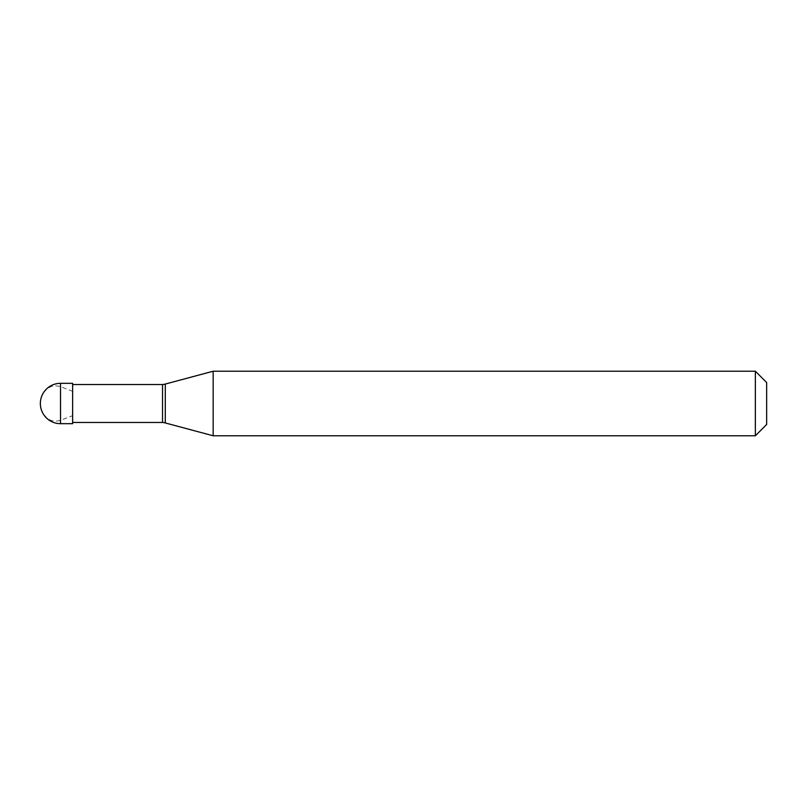 <?xml version="1.0" encoding="UTF-8"?>
<svg xmlns="http://www.w3.org/2000/svg" width="807" height="807" viewBox="0 0 807 807"><rect width="100%" height="100%" fill="white"/><g stroke="black" fill="none" stroke-linecap="round" stroke-linejoin="round"><path stroke-width="0.61" stroke-dasharray="4.04 3.03" d="M72.63 423.675L72.63 383.325L72.63 423.675M766.65 424.482L766.65 382.518L766.65 424.482M72.63 384.536L72.63 422.465M162.53 384.536L162.53 422.465M213.169 371.22L213.169 435.78M755.352 371.22L755.352 435.78M72.63 414.798L72.63 415.666L59.879 420.598L55.411 421.234L51.194 420.538L46.957 418.177L43.275 413.93L41.006 408.614L40.35 403.5L41.006 398.386L43.275 393.07L46.957 388.823L51.194 386.462L55.411 385.766L59.879 386.402L72.63 391.334L72.63 392.202M60.525 383.325L60.525 423.675M165.304 384.051L165.304 422.949"/><path stroke-width="1.21" d="M60.525 383.325A20.175 20.175 0 0 0 40.35 403.5A20.175 20.175 0 0 0 60.525 423.675L72.63 423.675L72.63 383.325L60.525 383.325L60.525 423.675M72.63 422.465L162.53 422.465A16.14 16.14 0 0 1 165.304 422.949L213.169 435.78L755.352 435.78L766.65 424.482L766.65 382.518L755.352 371.22L755.352 435.78M72.63 384.536L162.53 384.536L162.53 422.465M162.53 384.536A16.14 16.14 0 0 0 165.304 384.051L213.169 371.22L213.169 435.78M213.169 371.22L755.352 371.22M165.304 384.051L165.304 422.949"/></g></svg>
